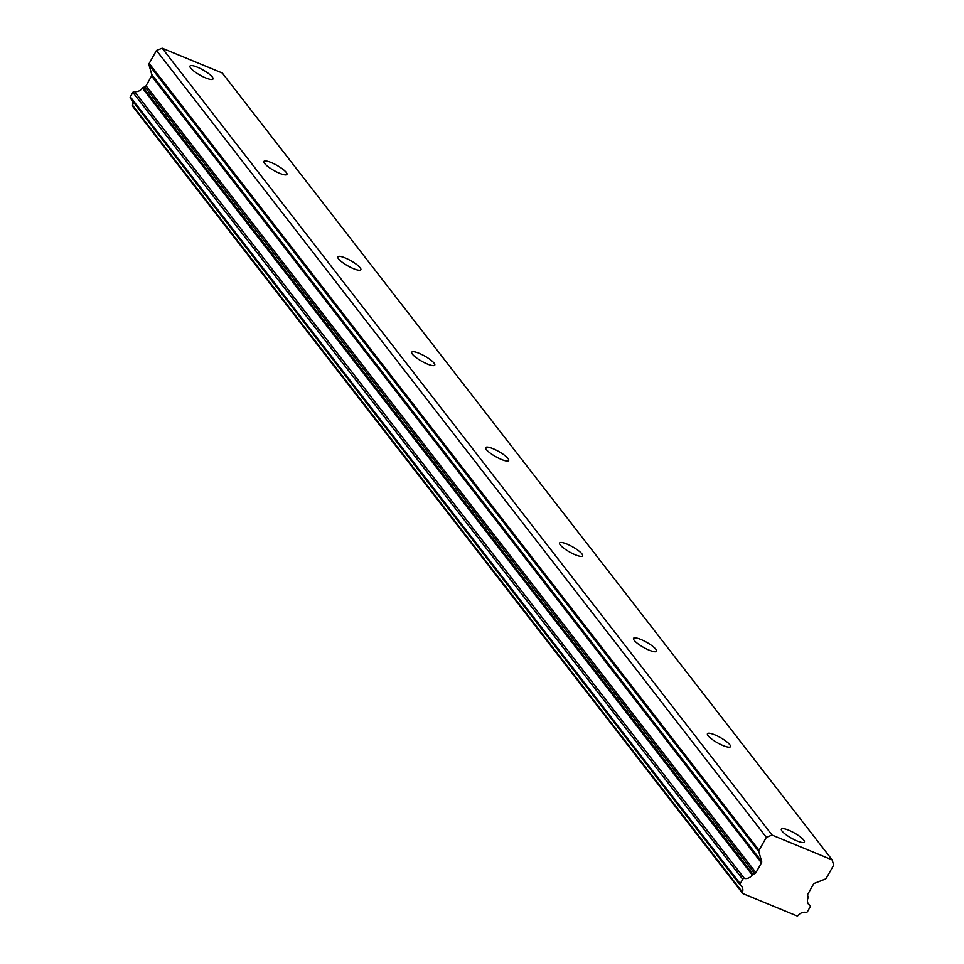<?xml version="1.0" encoding="UTF-8"?>
<svg xmlns="http://www.w3.org/2000/svg" width="964" height="964" viewBox="0 0 964 964"><rect width="100%" height="100%" fill="white"/><g stroke="black" fill="none" stroke-linecap="round" stroke-linejoin="round"><path stroke-width="1.45" d="M212.309 77.012A13.195 2.988 29.4 0 0 200.102 68.432A13.195 2.988 29.4 0 0 189.992 66.058A13.195 2.988 29.4 0 0 190.667 68.07A13.195 2.988 29.4 0 0 202.874 76.65A13.195 2.988 29.4 0 0 212.984 79.012A13.195 2.988 29.4 0 0 212.309 77.012M803.699 840.042A13.195 2.988 29.4 0 0 791.492 831.462A13.195 2.988 29.4 0 0 781.382 829.088A13.195 2.988 29.4 0 0 782.057 831.101A13.195 2.988 29.4 0 0 794.264 839.68A13.195 2.988 29.4 0 0 804.374 842.054A13.195 2.988 29.4 0 0 803.699 840.042M729.772 744.666A13.195 2.988 29.4 0 0 717.565 736.086A13.195 2.988 29.4 0 0 707.456 733.712A13.195 2.988 29.4 0 0 708.13 735.725A13.195 2.988 29.4 0 0 720.337 744.304A13.195 2.988 29.4 0 0 730.447 746.666A13.195 2.988 29.4 0 0 729.772 744.666M655.845 649.278A13.195 2.988 29.4 0 0 643.639 640.699A13.195 2.988 29.4 0 0 633.529 638.337A13.195 2.988 29.4 0 0 634.216 640.337A13.195 2.988 29.4 0 0 646.422 648.917A13.195 2.988 29.4 0 0 656.532 651.29A13.195 2.988 29.4 0 0 655.845 649.278M581.931 553.902A13.195 2.988 29.4 0 0 569.724 545.323A13.195 2.988 29.4 0 0 559.614 542.949A13.195 2.988 29.4 0 0 560.289 544.961A13.195 2.988 29.4 0 0 572.496 553.541A13.195 2.988 29.4 0 0 582.605 555.915A13.195 2.988 29.4 0 0 581.931 553.902M508.004 458.527A13.195 2.988 29.4 0 0 495.797 449.947A13.195 2.988 29.4 0 0 485.687 447.573A13.195 2.988 29.4 0 0 486.362 449.586A13.195 2.988 29.4 0 0 498.569 458.165A13.195 2.988 29.4 0 0 508.679 460.527A13.195 2.988 29.4 0 0 508.004 458.527M434.077 363.139A13.195 2.988 29.4 0 0 421.871 354.559A13.195 2.988 29.4 0 0 411.761 352.197A13.195 2.988 29.4 0 0 412.435 354.21A13.195 2.988 29.4 0 0 424.642 362.789A13.195 2.988 29.4 0 0 434.752 365.151A13.195 2.988 29.4 0 0 434.077 363.139M360.15 267.763A13.195 2.988 29.4 0 0 347.944 259.183A13.195 2.988 29.4 0 0 337.834 256.822A13.195 2.988 29.4 0 0 338.521 258.822A13.195 2.988 29.4 0 0 350.727 267.402A13.195 2.988 29.4 0 0 360.837 269.775A13.195 2.988 29.4 0 0 360.15 267.763M286.224 172.387A13.195 2.988 29.4 0 0 274.017 163.808A13.195 2.988 29.4 0 0 263.907 161.434A13.195 2.988 29.4 0 0 264.594 163.446A13.195 2.988 29.4 0 0 276.801 172.026A13.195 2.988 29.4 0 0 286.911 174.4A13.195 2.988 29.4 0 0 286.224 172.387M807.736 902.822L809.76 905.437A1.458 1.253 -37.8 0 1 810.049 907.064L807.531 911.534A1.446 1.241 -37.8 0 1 805.856 912.354A7.194 6.17 -37.8 0 0 798.409 915.27A1.434 1.229 -37.8 0 1 796.674 915.8L743.063 893.664A1.434 1.229 -37.8 0 1 742.461 892.158A7.194 6.17 -37.8 0 0 741.714 886.494A7.194 6.17 -37.8 0 0 740.497 885.362A1.446 1.241 -37.8 0 1 740.207 883.735L130.333 96.846A1.446 1.241 142.2 0 0 130.622 98.473L740.075 884.807M162.193 48.2L222.298 73.023L832.173 859.912L772.068 835.077L162.193 48.2L156.481 50.441L149.179 63.407A2.049 1.759 142.2 0 0 148.974 64.841L758.849 851.718L761.644 861.43A2.061 1.771 -37.8 0 1 761.44 862.876L755.945 872.637A2.012 1.723 -37.8 0 1 754.752 873.661L753.029 874.336L143.154 87.459A1.398 1.193 142.2 0 0 142.383 88.085A7.182 6.158 -37.8 0 1 134.526 91.556A1.458 1.253 142.2 0 0 132.851 92.375L130.333 96.846M132.851 92.375L742.726 879.252A1.458 1.253 -37.8 0 1 744.401 878.445L134.526 91.556M809.76 905.437A7.182 6.158 -37.8 0 1 808.531 904.292A7.182 6.158 -37.8 0 1 808.049 898.014A1.398 1.193 -37.8 0 0 808.133 897.098L807.675 895.52A2.012 1.723 -37.8 0 1 807.868 894.098A2.012 1.723 -37.8 0 1 807.88 894.086L813.375 884.325A2.061 1.771 -37.8 0 1 814.568 883.289L825.184 879.12A2.049 1.759 -37.8 0 0 826.365 878.096L833.679 865.13L832.173 859.912M132.695 101.244A7.194 6.17 -37.8 0 1 132.586 105.281A1.434 1.229 142.2 0 0 133.189 106.775M143.154 87.459L144.889 86.784A2.012 1.723 142.2 0 0 146.07 85.748L151.565 75.999A2.061 1.771 142.2 0 0 151.77 74.553L148.974 64.841M772.068 835.077L766.356 837.318L156.481 50.441M766.356 837.318L759.054 850.284L149.179 63.407M758.849 851.718A2.049 1.759 -37.8 0 1 759.054 850.284M142.383 88.085L752.245 874.963A1.398 1.193 -37.8 0 1 753.029 874.336M752.245 874.963A7.182 6.158 -37.8 0 1 744.401 878.445M742.726 879.252L740.207 883.735M742.461 892.158L132.586 105.281M755.945 872.637L146.07 85.748M151.565 75.999L761.44 862.876M761.644 861.43L151.77 74.553M754.752 873.661L144.889 86.784M132.731 106.438L742.605 893.315M130.369 98.244L740.244 885.121M807.675 902.666L810.001 905.678"/></g></svg>
